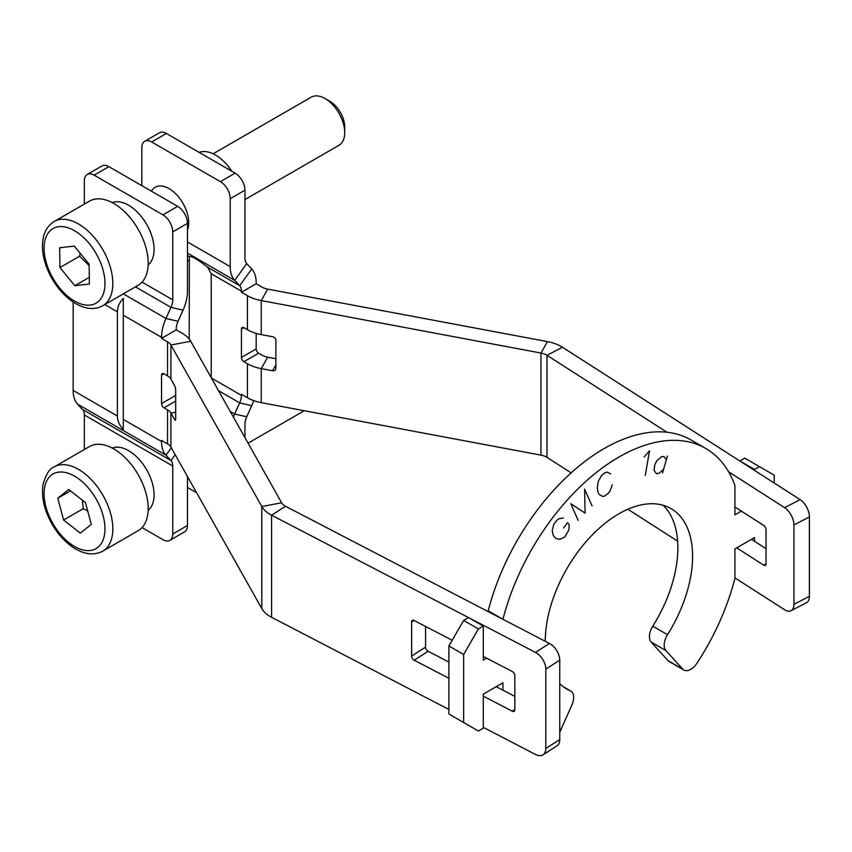 <?xml version="1.0" encoding="UTF-8"?>
<svg xmlns="http://www.w3.org/2000/svg" width="852" height="852" viewBox="0 0 852 852"><rect width="100%" height="100%" fill="white"/><g stroke="black" fill="none" stroke-linecap="round" stroke-linejoin="round"><path stroke-width="1.28" d="M117.384 311.811C117.427 307.039 119.386 302.556 123.274 298.349L123.274 429.461C119.386 425.255 117.427 420.771 117.384 416L117.384 311.811L104.807 304.547M161.539 338.361L161.539 337.307A34.73 20.054 -60 0 1 165.98 318.478L178.047 321.268A13.888 8.019 120 0 0 176.279 328.797L176.279 329.852L182.253 333.302A34.73 20.054 180 0 1 190.731 341.29L170.911 345.007A13.888 8.019 0 0 0 167.525 341.812L161.539 338.361L176.279 329.852M175.629 419.418L174.596 419.61L170.911 413.06L170.911 447.076A13.888 8.019 180 0 0 167.525 443.892L161.539 440.431L161.539 441.485A34.73 20.054 -60 0 0 165.98 455.192L170.975 460.538L175.192 454.691M175.672 412.166L170.911 413.06A13.888 8.019 0 0 0 167.525 409.865L163.999 407.831L175.672 401.09M175.672 395.413L161.539 403.571A3.472 2.002 -120 0 0 163.999 407.831M161.539 403.571L161.539 375.221L163.999 373.804A3.472 2.002 -120 0 0 162.263 373.634A3.472 2.002 -120 0 0 161.539 375.221M163.999 373.804L167.525 375.838A13.888 8.019 180 0 1 170.911 379.033L174.596 385.583A3.472 0.873 -100.6 0 1 175.672 390.322L175.672 418.673A3.472 0.873 -100.6 0 1 175.235 420.185A3.472 0.873 -100.6 0 1 174.596 419.61M452.188 640.278L414.2 620.533A3.472 2.109 -122.7 0 0 412.325 620.448A3.472 2.109 -122.7 0 0 411.623 622.024L414.061 620.469M425.563 626.444L425.563 647.115L411.623 656.051L411.623 622.024M411.623 656.051A3.472 2.109 -122.7 0 0 414.2 660.225L428.141 651.29A3.472 2.109 57.3 0 1 425.563 647.115M514.842 709.556L512.265 711.207L483.286 696.148M448.908 678.277L414.2 660.225M428.141 651.29L448.908 662.089M496.226 686.691L514.842 696.361M512.265 711.207A3.472 2.109 -122.7 0 0 514.139 711.292A3.472 2.109 -122.7 0 0 514.842 709.716L514.842 675.689A3.472 2.109 -122.7 0 0 512.265 671.514L483.286 656.445M559.753 739.557L545.812 748.493A13.888 8.424 57.3 0 1 542.99 754.819L556.931 745.883A13.888 8.424 -122.7 0 0 559.753 739.557L559.753 660.162A13.888 8.424 -122.7 0 0 549.433 643.462L285.526 506.269L271.586 515.204A34.73 20.054 180 0 1 261.798 506.503L170.911 345.007L170.911 379.033M542.99 754.819A13.888 8.424 57.3 0 1 535.493 754.467L483.286 727.331M170.911 447.076L261.798 608.584A34.73 20.054 -0 0 0 271.586 617.285L448.908 709.46M545.812 748.493L545.812 669.108L559.753 660.162M549.433 643.462L535.493 652.398A13.888 8.424 57.3 0 1 545.812 669.108M535.493 652.398L271.586 515.204L271.586 617.285M84.348 449.494L84.348 414.977A13.888 8.019 -60 0 0 82.569 409.503L170.975 460.538A13.888 8.019 120 0 1 172.754 466.023L172.754 533.991A13.888 8.019 60 0 1 169.867 540.349L184.607 531.84A13.888 8.019 -120 0 0 187.483 525.482L187.483 476.524M169.867 540.349A13.888 8.019 60 0 1 162.924 539.657L142.028 527.59M112.187 448.035A36.114 20.853 60 0 1 128.546 450.633A36.114 20.853 60 0 1 151.677 480.975A36.114 20.853 60 0 1 148.152 510.327M178.047 321.268L183.042 310.16A34.73 20.054 -60 0 0 187.483 291.331L187.483 223.362A13.888 8.019 -120 0 0 177.663 206.344L108.907 166.651A13.888 8.019 -120 0 0 101.963 165.959L87.224 174.468A13.888 8.019 60 0 1 94.167 175.161L162.924 214.853A13.888 8.019 60 0 1 172.754 231.861L172.754 299.84A13.888 8.019 120 0 1 170.975 307.37L165.98 318.478L123.327 293.855M84.348 204.086L84.348 180.826A13.888 8.019 60 0 1 87.224 174.468M112.187 202.616A36.114 20.853 60 0 1 146.608 224.278A36.114 20.853 60 0 1 148.152 264.919M261.798 608.584L261.798 506.503L281.618 502.786A13.888 8.019 -0 0 0 285.526 506.269M281.618 502.786L190.731 341.29M82.569 409.503L77.585 404.157A34.73 20.054 120 0 1 73.144 390.45L73.144 302.023M253.715 400.632A34.73 20.054 -60 0 1 251.734 405.68L239.668 402.889A13.888 8.019 120 0 0 241.435 395.36L241.435 394.306L247.421 397.756A34.73 20.054 -0 0 0 261.245 402.645L540.967 455.128A13.888 8.019 180 0 1 547.005 457.386L571.149 472.871M189.219 339.064L189.368 256.665C191.285 255.717 197.345 259.221 207.537 267.155L239.668 285.697A13.888 8.019 120 0 1 241.435 291.182L241.435 292.236L256.175 283.727L256.175 282.672A34.73 20.054 -60 0 0 251.734 268.976L246.739 263.619L234.673 280.351L239.668 285.697L251.734 268.976M256.175 283.727L262.15 287.177A13.888 8.019 0 0 0 267.688 289.137L547.41 341.609A34.73 20.054 180 0 1 562.49 347.265L800.103 499.623L784.617 507.675A13.888 7.593 62.5 0 1 793.915 524.97L793.915 604.366A13.888 7.593 62.5 0 1 791.029 610.735A13.888 7.593 62.5 0 1 784.617 609.744L734.925 577.88M256.175 333.388L256.175 348.937L241.435 357.446A3.472 2.002 -120 0 0 243.896 361.695L258.625 353.197A3.472 2.002 60 0 1 256.175 348.937M258.625 353.197L262.15 355.231A13.888 8.019 0 0 0 267.688 357.18L275.888 358.724M207.537 267.155L211.211 273.726L211.211 377.692M275.888 364.88L272.587 370.758L261.245 368.628A34.73 20.054 180 0 1 247.421 363.729L243.896 361.695M241.435 357.446L241.435 329.096L243.896 327.679A3.472 2.002 -120 0 0 242.16 327.498A3.472 2.002 -120 0 0 241.435 329.096M243.896 327.679L247.421 329.713A34.73 20.054 -0 0 0 261.245 334.602L272.587 336.732A3.472 2.694 -150.6 0 1 275.888 340.182L275.888 368.533A3.472 2.694 -150.6 0 1 275.622 369.619A3.472 2.694 -150.6 0 1 272.587 370.758M241.435 292.236L247.421 295.687A34.73 20.054 180 0 0 261.245 300.575L540.967 353.047L547.41 341.609M734.925 506.993L763.712 525.45A3.472 1.896 -117.5 0 1 766.033 529.784L766.033 563.8A3.472 1.896 -117.5 0 1 765.309 565.398A3.472 1.896 -117.5 0 1 763.712 565.153L736.714 547.847M751.475 539.327L766.033 548.667M793.915 524.97L809.4 516.93A13.888 7.593 -117.5 0 0 800.103 499.623M562.49 347.265L547.005 355.305L666.988 432.252M728.567 471.731L784.617 507.675M809.4 516.93L809.4 596.315L793.915 604.366M791.029 610.735L806.514 602.683A13.888 7.593 -117.5 0 0 809.4 596.315M677.628 541.148L627.871 509.24M141.837 185.661L141.837 147.641A13.888 8.019 60 0 1 144.712 141.283A13.888 8.019 60 0 1 151.656 141.975L220.412 181.668A13.888 8.019 60 0 1 230.232 198.676L230.232 266.644A34.73 20.054 -60 0 0 234.673 280.351L187.483 253.108M246.739 263.619A13.888 8.019 120 0 1 244.961 258.145L244.961 190.177A13.888 8.019 -120 0 0 235.141 173.158L166.385 133.466A13.888 8.019 -120 0 0 159.441 132.774L144.712 141.283M196.599 492.722L187.483 487.461M244.961 437.662L244.961 424.328A13.888 8.019 120 0 1 246.739 416.798L251.734 405.68M547.005 457.386L547.005 355.305A13.888 8.019 0 0 0 540.967 353.047L540.967 455.128M231.819 171.241A36.114 20.853 -120 0 0 199.176 152.401M233.395 417.097A34.73 20.054 -60 0 1 234.673 414.008L246.739 416.798M218.527 390.685L239.668 402.889L234.673 414.008L230.189 411.42M665.913 650.587A13.888 8.019 -60 0 1 667.521 634.708L652.792 626.199A13.888 8.019 120 0 0 651.173 642.088L665.913 650.587L682.697 669.076L667.957 660.577A13.888 8.019 120 0 0 669.108 661.503L683.837 670.013A13.888 8.019 -60 0 1 682.697 669.076M652.792 626.199A104.178 60.151 120 0 0 663.133 505.268M563.566 686.914L570.339 690.823A104.178 60.151 -60 0 1 566.836 689.055A104.178 60.151 -60 0 1 559.753 683.666M545.259 641.29A104.178 60.151 -60 0 1 590.766 536.494A104.178 60.151 -60 0 1 671.014 508.612A104.178 60.151 -60 0 1 667.521 634.708M754.574 541.308L754.574 537.537L734.925 548.88L734.925 578.327A173.627 100.248 120 0 1 697.032 663.122A13.888 8.019 -60 0 1 683.837 670.013M774.212 483.02L774.212 475.16L759.483 466.651L754.574 469.484L754.574 470.421M741.368 511.125L734.925 514.853L734.925 485.406A173.627 100.248 120 0 0 705.744 448.461A173.627 100.248 120 0 0 502.946 619.287M478.377 628.946L463.648 620.437L448.908 645.954L463.648 654.464L478.377 628.946L483.286 626.103L483.286 660.13L486.641 658.191M463.648 654.464L463.648 722.507L448.908 714.008L448.908 645.954M502.936 690.173L502.936 682.814L483.286 694.156L483.286 728.183L478.377 731.016L463.648 722.507M548.944 751.006A13.888 8.019 -60 0 1 546.281 752.71M559.753 732.347L571.948 704.838A13.888 8.019 -60 0 0 570.797 691.057L563.364 686.755M667.957 660.577L651.173 642.088M488.196 611.629L488.196 610.831L501.945 618.765M488.196 610.831A173.627 100.248 -60 0 1 691.015 439.962L705.744 448.461M754.574 469.484L739.834 460.975L744.744 458.142L759.483 466.651M483.286 626.103L468.557 617.604L463.648 620.437M54.145 466.939L89.513 446.523A48.617 28.073 60 0 1 119.812 452.998A48.617 28.073 60 0 1 146.608 495.63A48.617 28.073 60 0 1 138.12 530.721L102.762 551.137A48.617 28.073 -120 0 0 111.25 516.046A48.617 28.073 -120 0 0 84.454 473.414A48.617 28.073 -120 0 0 54.145 466.939C49.746 468.217 46.029 474.127 42.994 484.671C41.247 497.195 44.325 510.465 52.238 524.47C57.787 533.906 64.496 541.382 72.345 546.899C83.528 554.439 93.677 555.855 102.762 551.137M85.477 502.584L91.281 524.406L80.333 533.118L63.581 520.018L57.776 498.207L68.724 489.485L85.477 502.584M70.492 490.869L57.776 498.207M82.346 500.135L83.23 508.687L63.581 520.018M83.23 508.687L87.713 511.008M54.145 221.52L89.513 201.104A48.617 28.073 60 0 1 126.714 213.852A48.617 28.073 60 0 1 148.184 262.395A48.617 28.073 60 0 1 138.12 285.313L102.762 305.73A48.617 28.073 -120 0 0 112.826 282.811A48.617 28.073 -120 0 0 91.345 234.268A48.617 28.073 -120 0 0 54.145 221.52C45.518 227.037 41.673 236.526 42.611 249.987C43.463 259.54 46.583 269.083 51.983 278.604C58.607 289.968 66.69 298.402 76.254 303.919C86.084 309.308 94.923 309.915 102.762 305.73M151.4 191.189A27.786 16.039 60 0 1 155.17 187.248A27.786 16.039 60 0 1 168.739 188.441A27.786 16.039 60 0 1 187.483 229.838M344.719 132.582L344.719 127.012A20.959 12.098 -120 0 0 344.719 126.724A20.959 12.098 -120 0 0 329.905 101.335L325.081 98.555A27.786 16.039 60 0 1 344.719 132.198A27.786 16.039 60 0 1 344.719 132.582A27.786 16.039 60 0 1 338.968 145.298L244.961 199.57M213.149 153.786L311.193 97.181A27.786 16.039 60 0 1 325.081 98.555M59.661 247.762L74.252 246.09L89.119 264.216L89.396 284.014L74.806 285.697L59.938 267.571L59.661 247.762M80.131 253.257L79.577 256.228L59.938 267.571M79.577 256.228L89.141 265.536M89.3 277.326L74.806 285.697M563.31 517.984L558.88 518.793L556.803 520.316L553.715 524.544L552.213 530.519L553.299 535.567L555.941 538.507L560.115 539.337L564.791 536.877L568.902 529.965L569.104 524.449L567.528 522.681L563.662 527.963M578.157 520.37L570.755 503.638L585.09 513.106L584.61 489.112L592.023 505.854M610.703 473.989L607.348 472.157L605.357 472.572L601.661 475.373L598.392 481.124L597.273 487.45L597.997 492.36L599.35 494.618L602.705 496.45L604.696 496.034L608.392 493.233L610.096 490.848L612.29 484.809M644.133 456.97L649.512 450.815L645.262 475.416M667.414 456.108L662.515 472.956M666.36 459.718L663.942 456.491L661.344 456.778L656.817 460.783L654.9 464.489L654.027 470.41L656.445 473.637L659.043 473.339L663.57 469.345M161.539 337.307L123.274 315.219M123.274 419.397L161.539 441.485M167.525 443.892L167.525 409.865M167.525 375.838L167.525 341.812M187.483 525.482L172.754 533.991M172.754 466.023L84.348 414.977M94.167 175.161L108.907 166.651M177.663 206.344L162.924 214.853M142.071 282.129L172.754 299.84M172.754 231.861L187.483 223.362M171.316 447.801L165.98 455.192L77.585 404.157M73.144 390.45L117.384 416M183.042 310.16L170.975 307.37L135.447 286.858M187.483 255.568L189.368 256.665M241.435 291.182L211.211 273.726M211.392 378.011L241.435 395.36M247.421 397.756L247.421 363.729M247.421 329.713L247.421 295.687M267.688 357.18L261.245 368.628L261.245 402.645M766.033 563.939L763.712 565.153M230.232 198.676L244.961 190.177M235.141 173.158L220.412 181.668M151.656 141.975L166.385 133.466M267.688 289.137L261.245 300.575L261.245 334.602M187.483 241.968L230.232 266.644M189.219 261.031L187.483 260.02M44.549 487.866A43.058 24.857 60 0 1 79.843 479.751A43.058 24.857 60 0 1 104.508 534.747A43.058 24.857 60 0 1 69.214 542.862A43.058 24.857 60 0 1 44.549 487.866M75.029 301.331A43.058 24.857 60 0 1 44.08 248.89A43.058 24.857 60 0 1 74.028 230.445A43.058 24.857 60 0 1 104.977 282.885A43.058 24.857 60 0 1 75.029 301.331M248.07 443.189L304.302 410.728"/></g></svg>
